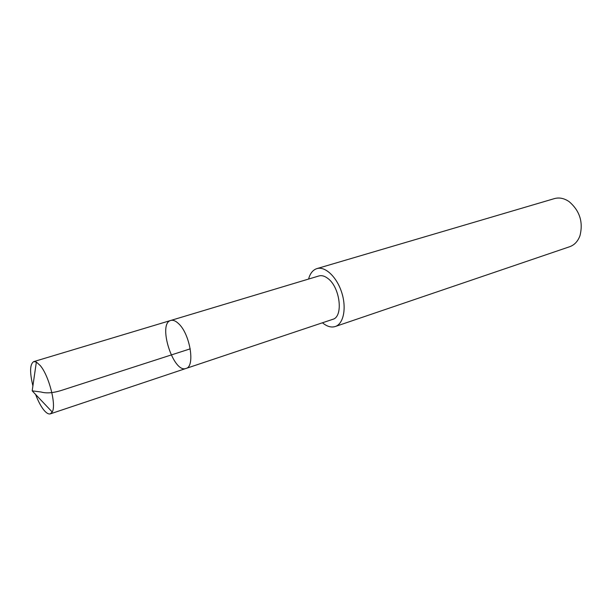 <?xml version="1.0" encoding="UTF-8"?>
<svg xmlns="http://www.w3.org/2000/svg" width="612" height="612" viewBox="0 0 612 612"><rect width="100%" height="100%" fill="white"/><g stroke="black" fill="none" stroke-linecap="round" stroke-linejoin="round"><path stroke-width="0.92" d="M170.779 320.451L318.928 275.951C321.629 275.186 324.521 275.958 327.619 278.269C340.119 286.906 343.684 316.878 332.706 319.349L186.017 368.447C195.412 366.657 190.072 333.846 178.513 323.58C175.644 320.856 173.066 319.808 170.779 320.451C157.391 323.465 173.341 373.702 186.017 368.447C195.412 366.657 190.072 333.846 178.513 323.58C175.644 320.856 173.066 319.808 170.779 320.451L33.752 361.608L36.36 362.021L40.285 365.594C49.021 375.783 56.541 405.205 52.227 412.014L50.337 413.857C48.402 414.401 46.061 412.909 43.33 409.382C40.53 405.641 37.952 400.669 35.618 394.472M32.903 385.927C29.59 372.134 29.873 364.025 33.752 361.608M308.578 279.057C310.108 273.411 312.877 269.923 316.894 268.614C325.171 265.99 336.868 277.014 341.748 292.59C346.744 308.134 343.546 323.886 335.277 326.517C331.337 327.734 327.168 326.578 322.753 323.029L322.455 322.784M316.894 268.614L554.426 198.602C559.292 197.255 564.195 198.273 569.137 201.646C579.763 210.78 583.374 222.148 579.962 235.742C577.873 241.35 574.454 245.007 569.696 246.713L335.277 326.517M190.248 348.832L61.911 390.257C53.435 392.973 46.474 393.554 41.042 392.009L32.191 390.854L52.227 412.014M186.017 368.447L50.337 413.857M32.191 390.854L36.36 362.021"/></g></svg>
